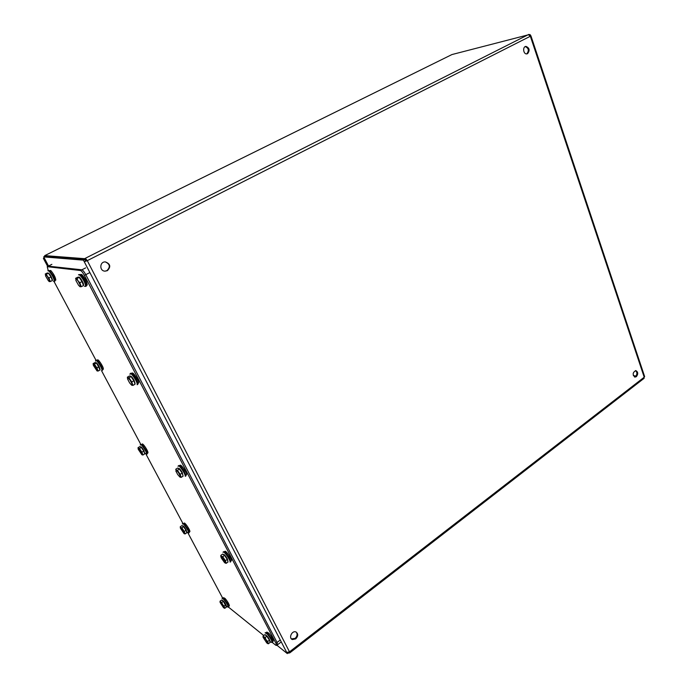<?xml version="1.0" encoding="UTF-8"?>
<svg xmlns="http://www.w3.org/2000/svg" width="688" height="688" viewBox="0 0 688 688"><rect width="100%" height="100%" fill="white"/><g stroke="black" fill="none" stroke-linecap="round" stroke-linejoin="round"><path stroke-width="1.03" d="M43.413 258.413L44.539 258.464M44.256 257.931L43.378 258.361L47.678 266.437M44.866 256.323L44.17 256.478M44.256 256.633L44.866 255.867M291.428 638.894L295.135 638.378C297.302 636.254 297.672 634.164 296.236 632.091M295.754 638.86L292.417 639.548C288.306 638.232 291.936 630.277 295.874 631.928C298.36 633.708 298.317 636.022 295.754 638.86M105.015 271.167C99.141 271.038 99.597 261.388 105.453 261.922C110.415 263.908 111.052 266.832 107.38 270.668L105.015 271.167L106.915 270.625C110.527 267.004 110.011 264.106 105.359 261.922M634.491 376.964L635.531 376.534C637.355 374.263 637.337 372.285 635.497 370.608M636.366 376.663L634.981 377.101C632.324 374.616 632.616 372.457 635.841 370.608C638.137 371.959 638.309 373.98 636.366 376.663M526.776 53.853C529.218 50.645 528.719 48.22 525.288 46.586M527.593 53.664L526.853 53.888C523.301 54.481 522.338 46.638 525.933 46.397C529.502 47.885 530.052 50.31 527.593 53.664M451.715 54.67L44.746 255.609M44.109 257.665L48.547 266.007M44.815 255.566L45.098 256.289M43.705 256.899L83.437 260.15L84.271 261.75L87.281 260.64L85.673 261.036L84.848 259.436L44.961 256.28L43.705 256.899L44.135 257.708M288.315 652.835L289.82 652.852L289.502 651.837L286.707 652.413L287.326 653.6L276.92 645.232M288.281 652.482L287.326 653.6M528.934 34.658L451.973 54.55M528.848 34.4L528.367 34.641L530.353 36.249L87.281 260.64L85.372 258.275L84.598 258.671L44.737 255.609M86.843 260.606L86.103 259.694L85.174 260.073M85.329 260.081L84.598 258.671M636.004 376.069L633.33 375.631M644.553 376.336L644.217 377.213L530.353 36.249L530.938 35.879L529.975 34.529L529.149 34.744M529.339 34.847L529.975 34.529M84.848 259.436L83.437 260.15M85.673 261.036L84.271 261.75L286.707 652.413M86.103 259.694L85.372 258.275L528.367 34.641M87.281 260.64L289.502 651.837L644.217 377.213L643.908 378.477M288.384 652.448L288.779 653.213M289.063 652.129L289.381 652.74M228.45 607.083L263.702 635.497M272.285 642.411L275.776 645.232L276.645 645.439L275.948 643.314L84.383 275.389C82.809 272.525 81.511 270.9 80.496 270.513L47.214 266.677L48.246 270.625L49.519 270.668L53.329 276.051C54.636 278.597 55.195 280.265 54.997 281.039L54.662 281.211M277.548 644.751L277.049 642.472L85.776 274.675C84.203 271.812 82.904 270.195 81.881 269.808L48.255 266.153L81.881 269.808C82.904 270.195 84.203 271.812 85.776 274.675L277.049 642.472L277.548 644.751M54.06 281.547L96.019 360.323M101.532 370.669L140.825 444.448M146.08 454.312L182.922 523.499M187.97 532.968L222.559 597.915M76.97 278.537L79.197 277.402L77.77 277.204L75.551 278.339L76.97 278.537L78.036 280.833L75.895 278.631L75.895 280.515L78.63 285.4L80.169 286.784L80.178 284.918L78.036 280.833L79.834 282.742L81.253 286.715L79.92 286.681M79.197 277.402L82.061 281.598L83.472 285.563L81.253 286.715M82.061 281.598L79.834 282.742M78.509 277.307L78.664 277.221C79.103 275.664 83.721 282.785 83.558 284.763L83.343 285.202M78.484 274.822L79.679 274.994C83.308 279.044 85.303 282.854 85.656 286.423L84.426 286.234M78.939 274.581L80.384 274.632C84.013 278.683 86 282.493 86.361 286.062L85.708 286.242M80.53 274.753L80.806 274.951C83.738 278.081 85.596 281.452 86.378 285.064M80.229 274.512L81.743 274.469C85.088 278.201 86.929 281.719 87.247 285.013L86.817 285.236M263.04 637.028L263.074 635.97L265.069 637.578L266.093 639.763L263.779 636.993L263.108 637.337L266.798 642.996L267.727 642.876L266.093 639.763L267.709 641.508L268.329 643.805L267.443 643.469M265.069 637.578L266.832 636.245L264.837 634.646L263.074 635.97M266.832 636.245L269.472 640.167L270.083 642.463L268.329 643.805M269.472 640.167L267.709 641.508M265.37 635.067L265.559 634.886C267.675 636.348 269.223 638.567 270.195 641.543L270.031 641.672M265.121 632.822L267.176 633.992C270.221 637.647 271.872 640.494 272.121 642.54L269.902 641.766M265.37 632.633L267.795 633.639L271.296 638.498L272.422 642.308M266.583 632.513L271.321 638.266L272.611 641.354M266.428 632.41L266.867 632.074L268.776 633.158C271.588 636.52 273.102 639.143 273.325 641.035L273.102 641.216M46.388 274.177L48.427 273.153L47.257 272.998L45.227 274.013L46.388 274.177L47.326 276.241L45.468 274.271L45.589 275.983L48.401 280.79L49.407 281.633L49.295 279.939L47.326 276.241L48.943 277.969L50.327 281.564L49.226 281.564M48.427 273.153L50.981 276.937L52.357 280.532L50.327 281.564M50.981 276.937L48.943 277.969M47.859 273.076L48.057 272.973C49.699 273.738 51.161 276.017 52.443 279.81L52.236 280.222M47.911 270.788L48.874 270.986C52.107 274.744 53.939 278.201 54.352 281.366L53.372 281.16M49.579 270.719L53.423 275.922L55.006 280.274M49.407 270.573L50.757 270.522C53.75 273.979 55.436 277.169 55.814 280.093L55.504 280.257M220.031 602.052L220.04 601.192L221.708 602.533L222.62 604.511L220.599 602.06L220.126 602.49L223.497 607.659L224.159 607.401L222.62 604.511L224.082 606.102L224.778 608.295L223.978 608.011M221.708 602.533L223.351 601.346L221.682 600.005L220.04 601.192M223.351 601.346L226.421 607.108L224.778 608.295M225.733 604.907L224.082 606.102M222.172 600.4L222.353 600.237C224.176 601.518 225.561 603.548 226.498 606.309L226.361 606.403M222.026 598.319L223.686 599.308C226.455 602.697 227.969 605.337 228.235 607.237L226.507 606.266M222.224 598.173L224.202 598.93L227.823 604.159L228.562 607.005M223.282 598.061L227.823 603.892L228.717 606.24M223.196 597.992L223.652 597.666L225.182 598.569C227.737 601.699 229.138 604.133 229.379 605.887L229.199 606.025M185.081 533.948L186.809 532.787L185.975 530.293L183.558 526.681L181.985 525.58L180.256 526.733L180.402 528.178L184.014 533.578L184.375 532.899L182.741 529.837L180.755 527.472L181.821 527.834L184.246 531.454L185.081 533.948L184.169 533.682M183.558 526.681L181.821 527.834M185.975 530.293L184.246 531.454M182.509 525.95L182.664 525.847C183.3 525.701 184.453 527.06 186.13 529.898L186.715 532.134M182.389 524.007L182.415 523.835C182.776 522.123 188.968 531.041 188.675 532.856L186.878 532.005M182.647 523.68L184.762 524.566L188.125 529.511L188.968 532.804M183.765 523.611L188.151 529.278L189.166 531.987M183.653 523.525L184.109 523.224C184.444 521.633 190.163 529.855 189.888 531.54L189.647 531.824M220.805 556.394L220.814 555.371L221.441 556.248L220.908 556.902L221.459 558.217L224.408 562.423L224.916 562.87L225.475 562.234L221.441 556.248L222.697 556.695L225.389 560.694L226.171 563.334L225.131 563.008M220.814 555.371L222.671 554.072L224.563 555.397L227.255 559.387L228.029 562.027L226.171 563.334M224.563 555.397L222.697 556.695M227.255 559.387L225.389 560.694M223.265 554.485L223.385 554.408C224.159 554.201 225.492 555.715 227.384 558.931L227.909 561.279M223.041 552.301L223.067 552.206C223.497 550.116 230.695 560.247 230.093 562.122L230.368 561.993M223.359 552L223.652 551.802C223.935 551.277 224.795 551.836 226.232 553.479L228.992 557.409L230.661 561.778M224.666 551.931L229.044 557.22L230.618 560.969M224.469 551.802L224.899 551.501C225.311 549.574 231.942 558.905 231.383 560.643L231.091 560.901M142.941 455.017L144.755 453.891L143.758 451.07L141.298 447.398L139.845 446.572L138.021 447.69L138.228 449.281L141.909 454.768L142.132 453.788L140.404 450.537L138.443 448.284L139.466 448.516L141.934 452.197L142.941 455.017L141.909 454.768M141.298 447.398L139.466 448.516M143.758 451.07L141.934 452.197M140.395 446.882L140.567 446.779C141.178 446.581 142.304 447.897 143.947 450.717L144.618 453.306M140.318 445.076L140.352 444.732C140.748 442.995 146.707 451.672 146.664 453.934L144.807 453.186M140.619 444.568L143.018 445.781L145.968 450.244L146.94 454.063M141.814 444.543L146.011 450.047L147.189 453.117M141.676 444.439L142.132 444.156C142.502 442.547 147.997 450.554 147.954 452.644L147.671 453.091M181.15 477.395L183.12 476.13L182.157 473.103L179.405 469.044L177.642 468.038L175.681 469.293L176.231 469.999L175.844 471.013L177.702 474.548L179.938 477.085L180.342 476.087L178.484 472.544L176.231 469.999L177.435 470.3L180.179 474.367L181.15 477.395L179.938 477.085M179.405 469.044L177.435 470.3M182.157 473.103L180.179 474.367M178.295 468.408L178.424 468.322C179.164 468.038 180.471 469.5 182.329 472.699L182.931 475.46M178.106 466.352L178.149 466.077C178.639 463.936 185.536 473.774 185.235 476.191L185.459 476.268M178.502 465.853L178.768 465.681C179.172 465.079 180.256 465.896 182.028 468.15L185.812 476.044M179.903 465.853L183.756 470.437L185.786 475.167M179.663 465.681L180.075 465.423C180.54 463.445 186.904 472.51 186.611 474.746L185.837 475.451M98.109 371.047L97.128 370.952L97.197 369.637L93.439 364.047L94.411 364.133L96.922 367.865L98.109 371.047L100.027 369.972L97.593 364.915L96.337 363.058L95.021 362.542L93.104 363.617L93.379 365.388L97.025 370.909M96.337 363.058L94.411 364.133M98.848 366.781L96.922 367.865M95.598 362.765L95.787 362.662C96.372 362.413 97.464 363.685 99.081 366.48L100.07 369.387M95.58 361.131L95.606 360.555C96.036 358.801 101.764 367.272 101.979 369.981L102.254 370.359M95.907 360.383L96.217 360.211C96.509 359.747 97.318 360.349 98.651 362.034L101.127 365.93L102.555 370.187M97.171 360.409L101.196 365.758L102.555 369.456M97.017 360.288L97.472 360.03C97.877 358.414 103.157 366.222 103.346 368.725L103.037 369.396M132.956 385.409L131.804 385.271L132.027 383.878L130.032 380.068L127.83 377.686L128.974 377.807L131.778 381.935L132.956 385.409L135.046 384.196L133.876 380.731L131.073 376.603L129.456 375.975L127.375 377.17L127.624 379.105L129.611 382.889L131.675 385.203M131.073 376.603L128.974 377.807M133.876 380.731L131.778 381.935M130.152 376.241L130.299 376.155C131.004 375.803 132.268 377.213 134.1 380.387L135.08 383.491M130.023 374.392L130.075 373.842C130.617 371.675 137.204 381.247 137.213 384.222L137.161 384.73L137.824 384.351L137.411 384.583M130.479 373.61L130.729 373.464C131.279 371.296 137.867 380.86 137.875 383.835L137.824 384.351M131.976 373.679C134.814 376.293 136.757 379.501 137.815 383.328L137.824 383.414M131.7 373.481L132.105 373.257C132.612 371.253 138.692 380.068 138.692 382.82L137.867 383.749M275.948 643.314L280.007 640.21M84.383 275.389L89.535 272.749M80.496 270.513L85.639 267.899M47.214 266.677L51.884 264.338M292.417 639.548L291.798 639.066M525.933 46.397L525.434 46.517M289.82 652.852L644.14 378.297M644.647 376.603L530.938 35.879M276.645 645.439L280.695 642.343M85.656 286.423L86.361 286.062M86.421 285.434L87.247 285.013M272.121 642.54L272.672 642.119M272.654 641.551L273.325 641.035M54.352 281.366L54.997 281.039M55.04 280.489L55.814 280.093M228.235 607.237L228.76 606.859M228.743 606.36L229.379 605.887M188.65 533.011L189.2 532.641M189.191 532.134L189.862 531.678M230.669 561.202L231.366 560.711M146.63 454.252L147.206 453.899M147.215 453.375L147.92 452.936M102.589 369.654L103.32 369.241"/></g></svg>
